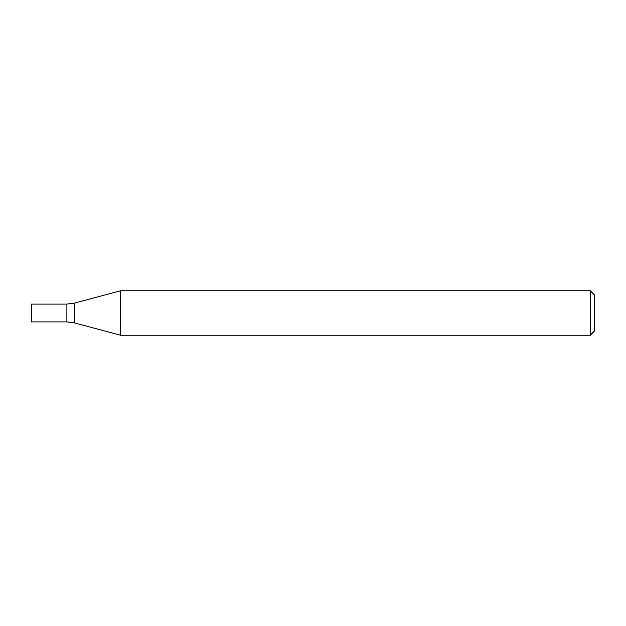 <?xml version="1.0" encoding="UTF-8"?>
<svg xmlns="http://www.w3.org/2000/svg" width="626" height="626" viewBox="0 0 626 626"><rect width="100%" height="100%" fill="white"/><g stroke="black" fill="none" stroke-linecap="round" stroke-linejoin="round"><path stroke-width="0.94" d="M590.255 335.239L590.255 290.761L120.583 290.761L120.583 335.239L590.255 335.239L594.7 330.794L594.7 295.206L590.255 290.761M74.557 303.094L74.557 322.906L66.88 321.897L66.88 304.103L66.88 321.897L31.3 321.897L31.3 304.103L66.88 304.103L74.557 303.094L120.583 290.761M74.557 322.906L120.583 335.239"/></g></svg>
